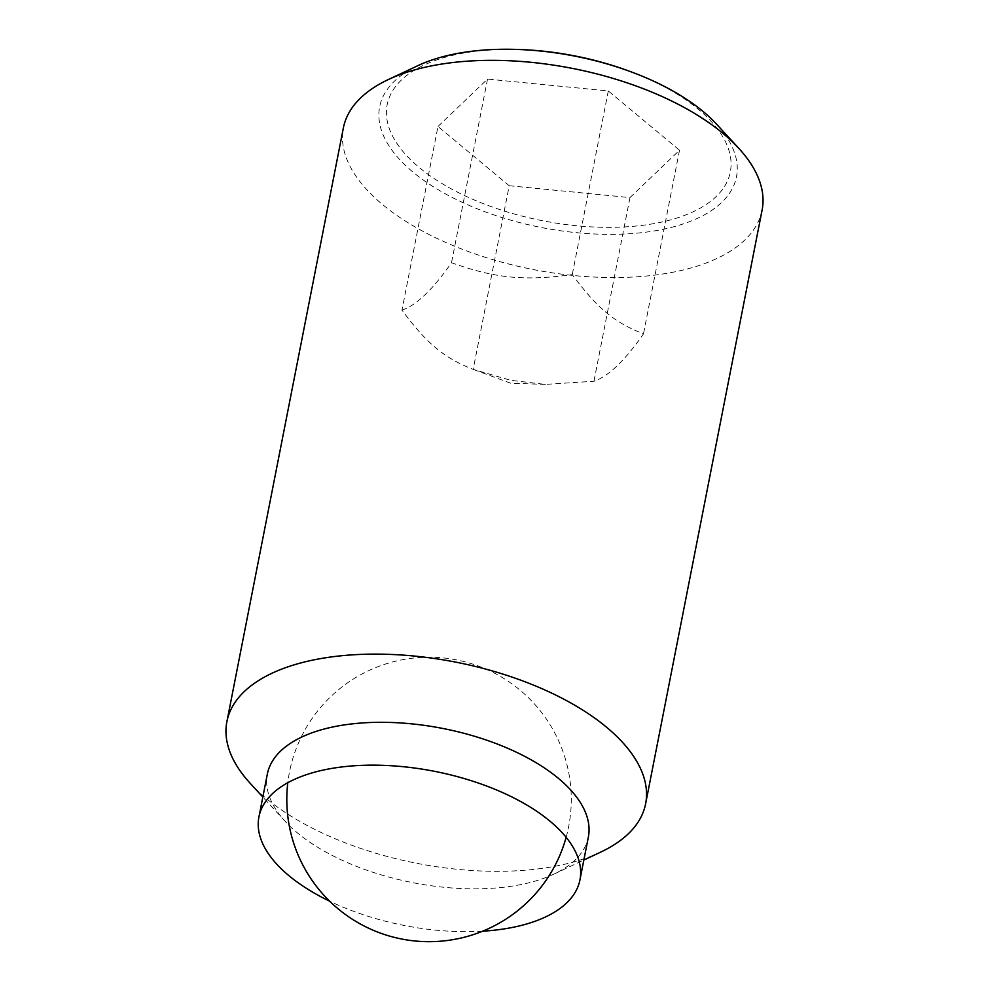 <?xml version="1.0" encoding="UTF-8"?>
<svg xmlns="http://www.w3.org/2000/svg" width="989" height="989" viewBox="0 0 989 989"><rect width="100%" height="100%" fill="white"/><g stroke="black" fill="none" stroke-linecap="round" stroke-linejoin="round"><path stroke-width="0.74" stroke-dasharray="4.95 3.71" d="M401.954 310.126C416.307 305.378 432.811 289.579 451.503 262.74C495.501 278.329 523.91 281.136 572.26 274.621C597.331 308.333 614.082 322.278 643.48 333.886C624.801 360.725 608.284 376.525 593.944 381.26L545.26 384.4L510.695 380.308L473.175 369.379C443.777 357.771 427.025 343.826 401.954 310.126L437.991 126.468L509.211 185.722L473.175 369.379M762.111 210.027A213.352 102.46 11.1 0 1 676.105 271.592A213.352 102.46 11.1 0 1 448.45 243.615A213.352 102.46 11.1 0 1 343.381 127.878M417.976 65.608A181.815 87.304 -168.9 0 0 412.945 172.061A181.815 87.304 -168.9 0 0 663.199 229.275A181.815 87.304 -168.9 0 0 716.568 124.194M600.644 852.135A213.352 102.46 11.1 0 1 559.613 865.363A213.352 102.46 11.1 0 1 250.254 783.387M588.356 837.065A163.568 78.551 11.1 0 1 553.889 874.115A163.568 78.551 11.1 0 1 522.427 884.265A163.568 78.551 11.1 0 1 285.252 821.414A163.568 78.551 11.1 0 1 267.339 774.078M482.669 931.193A163.568 78.551 11.1 0 1 329.621 901.164M628.547 70.899A174.855 83.966 11.1 0 1 698.321 109.26A174.855 83.966 11.1 0 1 659.848 222.463A174.855 83.966 11.1 0 1 419.175 167.438A174.855 83.966 11.1 0 1 519.608 49.524M509.211 185.722L629.968 197.602L679.517 150.229L608.297 90.963L487.528 79.083L437.991 126.468M487.528 79.083L451.503 262.74M629.968 197.602L593.944 381.26M608.297 90.963L572.26 274.621M679.517 150.229L643.48 333.886M566.141 837.324A142.231 142.231 0 0 0 400.026 660.207A142.231 142.231 0 0 0 287.799 782.707M473.62 369.54L510.707 383.213L545.26 384.4M285.252 821.414L262.827 797.047M553.889 874.115L583.844 860.034"/><path stroke-width="1.48" d="M262.827 797.047L250.254 783.387A213.352 102.46 11.1 0 1 226.889 721.649L343.381 127.878A213.352 102.46 11.1 0 1 388.356 79.54A213.352 102.46 11.1 0 1 429.387 66.312A213.352 102.46 11.1 0 1 738.746 148.288A213.352 102.46 11.1 0 1 762.111 210.027L645.619 803.797A213.352 102.46 11.1 0 1 600.644 852.135L583.844 860.034M738.746 148.288L716.568 124.194A181.815 87.304 -168.9 0 0 703.204 111.559A181.815 87.304 -168.9 0 0 630.648 71.678A181.815 87.304 -168.9 0 0 517.371 49.45A181.815 87.304 -168.9 0 0 452.95 54.333A181.815 87.304 -168.9 0 0 417.976 65.608L388.356 79.54M226.889 721.649A213.352 102.46 11.1 0 1 312.895 660.083A213.352 102.46 11.1 0 1 540.55 688.06A213.352 102.46 11.1 0 1 645.619 803.797M329.621 901.164A163.568 78.551 11.1 0 1 258.933 816.926L267.339 774.078A163.568 78.551 11.1 0 1 333.268 726.878A163.568 78.551 11.1 0 1 507.802 748.327A163.568 78.551 11.1 0 1 588.356 837.065L579.95 879.913A163.568 78.551 11.1 0 1 514.02 927.113A163.568 78.551 11.1 0 1 482.669 931.193M258.933 816.926A163.568 78.551 11.1 0 1 324.862 769.726A163.568 78.551 11.1 0 1 499.396 791.175A163.568 78.551 11.1 0 1 579.95 879.913M517.371 49.45L519.608 49.524A174.855 83.966 11.1 0 1 628.547 70.899L630.648 71.678M287.799 782.707A142.231 142.231 0 0 0 458.068 938.685A142.231 142.231 0 0 0 566.141 837.324"/></g></svg>
